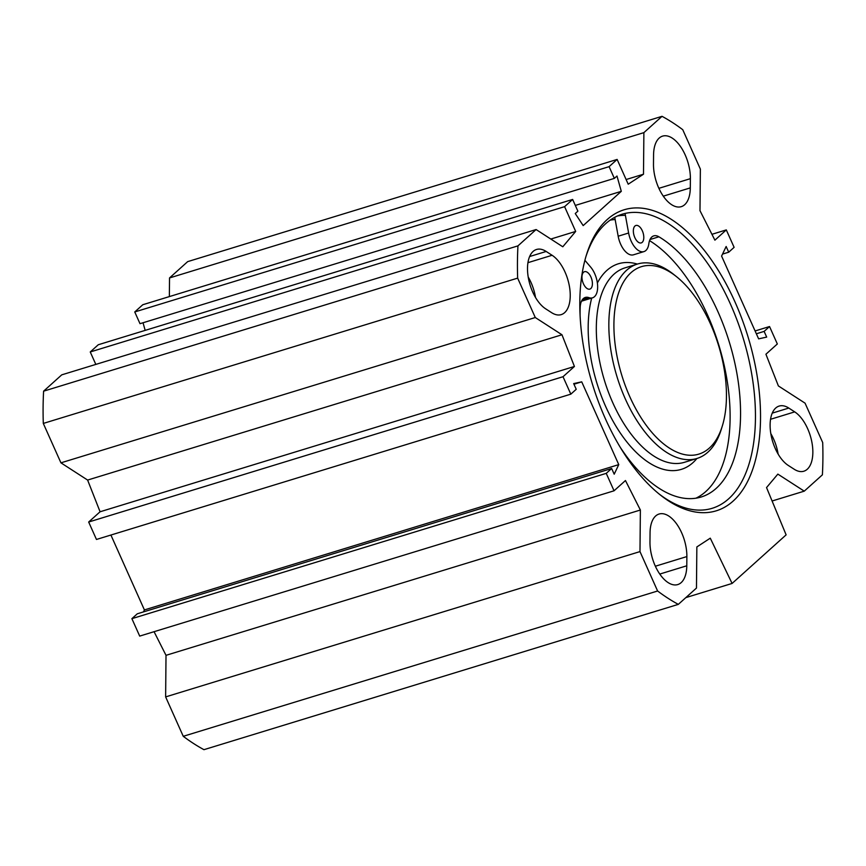 <?xml version="1.0" encoding="UTF-8"?>
<svg xmlns="http://www.w3.org/2000/svg" width="866" height="866" viewBox="0 0 866 866"><rect width="100%" height="100%" fill="white"/><g stroke="black" fill="none" stroke-linecap="round" stroke-linejoin="round"><path stroke-width="1.3" d="M690.386 178.667L690.299 187.89A32.064 16.562 -107 0 1 681.282 206.66A32.064 16.562 -107 0 1 662.663 195.218A32.064 16.562 -107 0 1 653.484 164.118L653.57 154.906A32.064 16.562 -107 0 1 662.587 136.124A32.064 16.562 -107 0 1 681.206 147.577A32.064 16.562 -107 0 1 690.386 178.667L658.885 188.323M551.566 312.637L545.645 308.816A32.064 16.562 -107 0 1 528.119 276.481A32.064 16.562 -107 0 1 536.519 249.473A32.064 16.562 -107 0 1 546.175 251.465L552.097 255.275A32.064 16.562 -107 0 1 569.622 287.609A32.064 16.562 -107 0 1 561.222 314.618A32.064 16.562 -107 0 1 551.566 312.637M535.524 297.482A32.064 16.562 73 0 0 528.206 277.023M788.796 408.059L794.707 411.88A32.064 16.562 -107 0 1 812.232 444.215A32.064 16.562 -107 0 1 803.832 471.223A32.064 16.562 -107 0 1 794.176 469.231L788.255 465.421A32.064 16.562 -107 0 1 770.729 433.087A32.064 16.562 -107 0 1 779.129 406.078A32.064 16.562 -107 0 1 788.796 408.059L772.245 413.136M649.965 542.029L650.052 532.807A32.064 16.562 -107 0 1 659.069 514.036A32.064 16.562 -107 0 1 677.688 525.478A32.064 16.562 -107 0 1 686.868 556.578L686.781 565.79A32.064 16.562 -107 0 1 677.764 584.572A32.064 16.562 -107 0 1 659.145 573.119A32.064 16.562 -107 0 1 649.965 542.029M651.697 555.734A32.064 16.562 73 0 0 651.135 553.287M655.216 177.833A32.064 16.562 73 0 0 654.653 175.376M778.133 454.087A32.064 16.562 73 0 0 770.816 433.628M570.824 394.16L96.462 539.464L88.668 522.025L100.077 511.774L87.618 480.067L60.934 462.834L535.285 317.53L561.969 334.763L574.429 366.47L563.019 376.721L570.824 394.16L576.226 389.299L573.671 383.595L581.725 381.841L618.757 464.62L614.2 474.2L611.645 468.495L606.243 473.356L614.048 490.795L625.458 480.533L640.375 510.02L639.985 551.599L657.608 591.002A266.003 137.402 -107 0 0 678.327 604.371L696.47 588.057L696.849 546.944L710.272 538.176L732.095 583.446L786.122 534.863L766.54 487.58L777.852 474.113L804.254 491.152L822.397 474.828A266.003 137.402 -107 0 0 822.7 442.569L805.066 403.166L778.382 385.933L765.923 354.226L777.332 343.975L769.538 326.536L764.126 331.397L766.681 337.101L758.627 338.855L721.595 256.076L726.152 246.496L728.707 252.201L734.108 247.34L726.303 229.901L714.905 240.163L699.988 210.676L700.367 169.097L682.744 129.694A266.003 137.402 -107 0 0 662.035 116.325L187.673 261.629L169.53 277.943L169.357 296.594M535.285 317.53L517.651 278.127A266.003 137.402 -107 0 1 517.955 245.868L536.097 229.544L562.792 246.778L575.684 231.428L564.6 206.66L572.632 199.44L577.882 211.174L575.251 213.534L583.175 225.604L621.301 191.332L616.982 176.025L614.351 178.385L609.101 166.651L617.133 159.431L628.207 184.209L643.492 174.218L643.882 132.639L662.035 116.325M607.196 219.553A157.417 81.307 73 0 0 586.509 254.669A157.417 81.307 73 0 0 660.054 494.757A157.417 81.307 73 0 0 755.704 367.823A157.417 81.307 73 0 0 607.196 219.553M639.985 551.599L165.633 696.903L183.256 736.306A266.003 137.402 73 0 0 203.965 749.675L678.327 604.371M165.633 696.903L166.012 655.324L154.061 631.693M614.048 490.795L139.697 636.099L131.892 618.66L137.293 613.799L611.645 468.495M143.453 611.916L144.406 609.924L110.902 535.036M536.097 229.544L61.746 374.848L43.603 391.172A266.003 137.402 73 0 0 43.3 423.431L60.934 462.834M572.632 199.44L98.28 344.744L90.248 351.964L95.823 364.413M143.031 322.758L145.174 330.379M617.133 159.431L142.782 304.735L134.75 311.955L140 323.689L614.351 178.385M621.301 191.332L575.305 205.426M732.095 583.446L685.84 597.616M585.99 256.368A153.769 79.434 -107 0 1 605.67 223.72A153.769 79.434 -107 0 1 622.156 214.227A153.769 79.434 -107 0 1 743.136 338A153.769 79.434 -107 0 1 712.231 508.288A153.769 79.434 -107 0 1 658.669 493.642M625.393 215.331A153.769 79.434 73 0 0 617.469 215.98M728.707 252.201L722.547 254.084M726.303 229.901L711.939 234.307M769.538 326.536L755.098 330.964M764.126 331.397L756.354 333.778M581.725 381.841L573.952 384.223M563.019 376.721L88.668 522.025M574.429 366.47L100.077 511.774M561.969 334.763L87.618 480.067M640.375 510.02L166.012 655.324M606.243 473.356L131.892 618.66M618.757 464.62L144.406 609.924M517.651 278.127L43.3 423.431M657.608 591.002L183.256 736.306M804.254 491.152L772.093 501.003M643.882 132.639L169.53 277.943M643.492 174.218L626.118 179.533M609.101 166.651L134.75 311.955M564.6 206.66L90.248 351.964M575.684 231.428L550.819 239.048M517.955 245.868L43.603 391.172M709.395 448.025A98.02 50.629 -107 0 1 616.917 355.699A98.02 50.629 -107 0 1 676.487 276.655A98.02 50.629 -107 0 1 722.276 426.148A98.02 50.629 -107 0 1 709.395 448.025M614.741 217.323L618.172 236.212A18.218 9.407 -107 0 0 633.468 254.81L643.914 251.605A18.218 9.407 -107 0 1 628.619 233.008L625.057 213.458M642.323 230.811A9.115 4.709 -107 0 1 641.241 242.902A9.115 4.709 -107 0 1 634.074 235.563A9.115 4.709 -107 0 1 635.904 225.474A9.115 4.709 -107 0 1 642.323 230.811M590.937 277.023A9.115 4.709 -107 0 1 589.854 289.103A9.115 4.709 -107 0 1 582.688 281.775A9.115 4.709 -107 0 1 584.518 271.686A9.115 4.709 -107 0 1 590.937 277.023M584.896 260.309L590.677 267.118A18.218 9.407 -107 0 1 597.605 285.282A18.218 9.407 -107 0 1 592.528 297.817A18.218 9.407 -107 0 1 588.912 297.633A18.218 9.407 73 0 0 585.286 297.449A18.218 9.407 73 0 0 580.177 307.592A139.74 72.181 73 0 0 580.112 316.22M620.283 447.354A139.74 72.181 73 0 0 701.265 496.976A139.74 72.181 73 0 0 737.529 377.132A139.74 72.181 73 0 0 658.918 236.797A18.218 9.407 73 0 0 653.765 235.877A18.218 9.407 73 0 0 648.84 243.747A18.218 9.407 -107 0 1 643.914 251.605M695.928 498.199A139.74 72.181 73 0 0 726.368 376.136A139.74 72.181 73 0 0 649.565 240.651M592.528 297.817L582.082 301.011A18.218 9.407 -107 0 1 581.508 301.151M610.194 220.116A151.951 78.492 -107 0 1 615.141 219.542M676.487 276.655L673.737 274.457A101.668 52.512 73 0 0 637.419 264.054A101.668 52.512 73 0 0 616.982 376.645A101.668 52.512 73 0 0 696.968 458.471A101.668 52.512 73 0 0 707.868 452.193A101.668 52.512 73 0 0 721.226 429.514L722.276 426.148M690.299 187.89L663.302 196.16M552.097 255.275L527.935 262.679M529.624 256.531L546.175 251.465M770.556 419.285L794.707 411.88M659.784 574.061L686.781 565.79M686.868 556.578L655.367 566.223M658.918 236.797L650.02 239.525M588.912 297.633L582.396 299.625M628.619 233.008L618.172 236.212M696.913 458.482A107.492 55.521 -107 0 1 692.897 462.704A107.492 55.521 -107 0 1 616.581 427.23A107.492 55.521 -107 0 1 591.705 298.066M597.378 283.03A107.492 55.521 -107 0 1 637.365 264.076M696.968 458.471L684.443 462.303A101.668 52.512 -107 0 1 604.457 380.477A101.668 52.512 -107 0 1 624.884 267.897L637.419 264.054"/></g></svg>
